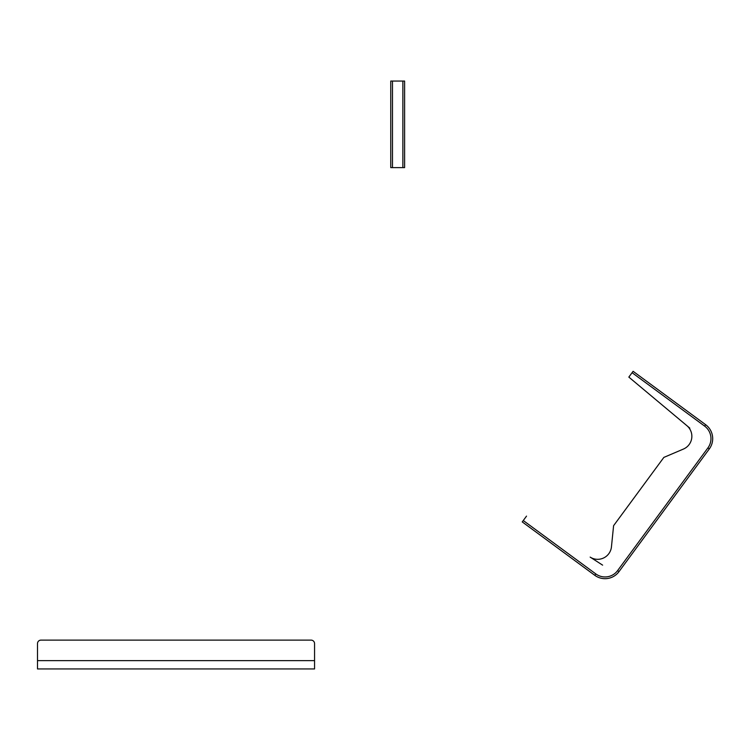 <?xml version="1.0" encoding="UTF-8"?>
<svg xmlns="http://www.w3.org/2000/svg" width="750" height="750" viewBox="0 0 750 750"><rect width="100%" height="100%" fill="white"/><g stroke="black" fill="none" stroke-linecap="round" stroke-linejoin="round"><path stroke-width="1.12" d="M404.606 81.056L404.606 167.616L390.75 167.616L390.75 81.056L404.606 81.056M314.559 643.584L314.559 668.944L37.5 668.944L37.5 643.584A3.459 3.459 0 0 1 40.959 640.125L311.1 640.125A3.459 3.459 0 0 1 314.559 643.584M37.5 667.284L37.5 660.637L314.559 660.637M526.519 516.122L523.275 520.528L595.809 573.919A15.581 15.581 0 0 0 617.606 570.6L707.934 447.881A15.581 15.581 0 0 0 704.616 426.094L632.081 372.694L628.837 377.1L686.897 425.681A13.856 13.856 0 0 1 683.438 449.053L663.853 457.406L613.594 525.684L611.447 546.872A13.856 13.856 0 0 1 590.156 557.109L602.625 565.144M632.081 372.694L633.103 371.306L705.647 424.697A17.316 17.316 0 0 1 709.322 448.903L618.994 571.631A17.316 17.316 0 0 1 594.788 575.316L522.244 521.916L523.275 520.528M649.219 527.653L707.934 447.881L709.322 448.903A17.316 17.316 0 0 0 705.647 424.697L704.616 426.094M595.809 573.919L594.788 575.316A17.316 17.316 0 0 0 618.994 571.631L617.606 570.6L618.834 568.931M689.812 428.128L628.837 377.1M392.484 81.056L392.484 167.616M402.872 81.056L402.872 167.616"/></g></svg>
